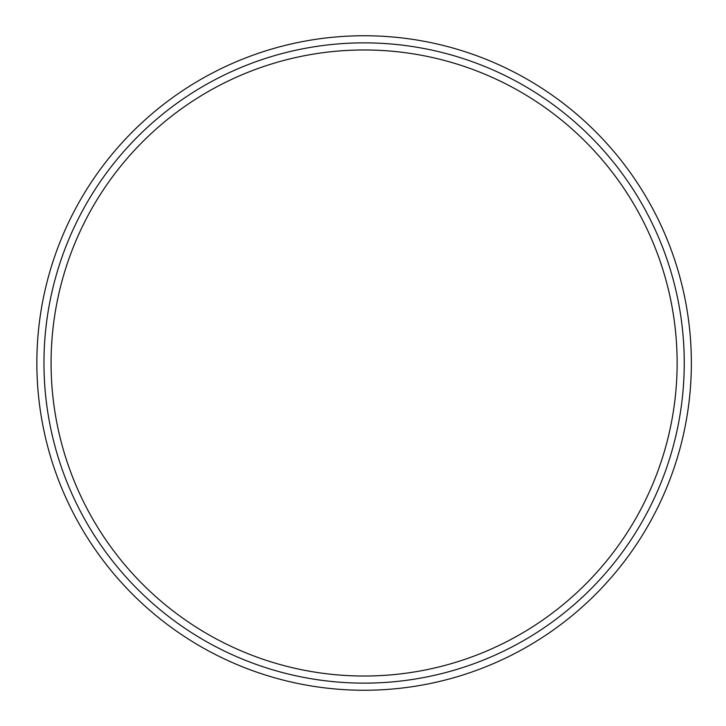 <?xml version="1.0" encoding="UTF-8"?>
<svg xmlns="http://www.w3.org/2000/svg" width="726" height="726" viewBox="0 0 726 726"><rect width="100%" height="100%" fill="white"/><g stroke="black" fill="none" stroke-linecap="round" stroke-linejoin="round"><path stroke-width="1.09" d="M43.968 363A320.139 320.139 0 0 1 524.172 85.75A320.139 320.139 0 0 1 524.172 640.25A320.139 320.139 0 0 1 43.968 363M36.854 363A327.254 327.254 0 0 1 527.729 79.588A327.254 327.254 0 0 1 527.729 646.412A327.254 327.254 0 0 1 36.854 363M51.083 363A313.024 313.024 0 0 1 520.615 91.912A313.024 313.024 0 0 1 520.615 634.088A313.024 313.024 0 0 1 51.083 363"/></g></svg>
